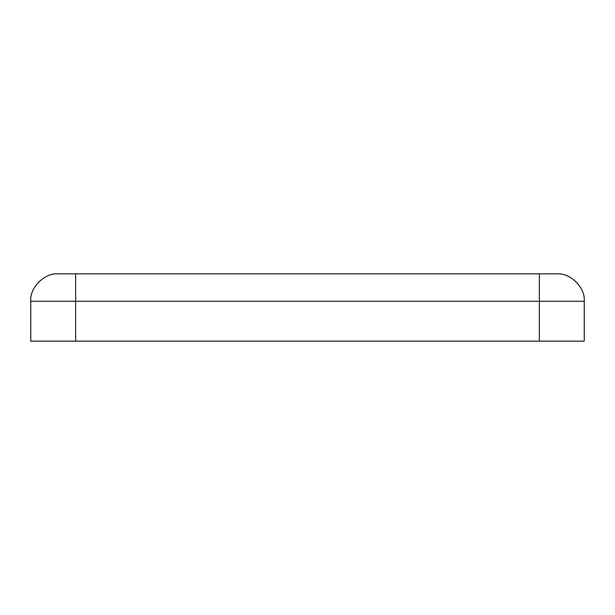 <?xml version="1.0" encoding="UTF-8"?>
<svg xmlns="http://www.w3.org/2000/svg" width="615" height="615" viewBox="0 0 615 615"><rect width="100%" height="100%" fill="white"/><g stroke="black" fill="none" stroke-linecap="round" stroke-linejoin="round"><path stroke-width="0.92" d="M58.179 273.844L556.821 273.844C570.397 272.614 585.472 287.697 584.25 301.265L584.25 341.156L30.75 341.156L30.75 301.265C29.528 287.697 44.603 272.614 58.179 273.844C44.603 272.614 29.528 287.697 30.75 301.265L30.75 341.156L539.37 341.156L539.37 301.265L75.63 301.265L75.63 341.156L75.63 301.265L539.37 301.265L539.37 273.844L75.63 273.844L75.63 301.265L30.75 301.265L75.63 301.265L75.63 273.844L58.179 273.844M539.37 341.156L584.25 341.156L584.25 301.265L539.37 301.265L539.37 341.156M539.37 301.265L584.25 301.265C585.472 287.697 570.397 272.614 556.821 273.844L539.37 273.844L539.37 301.265"/></g></svg>
